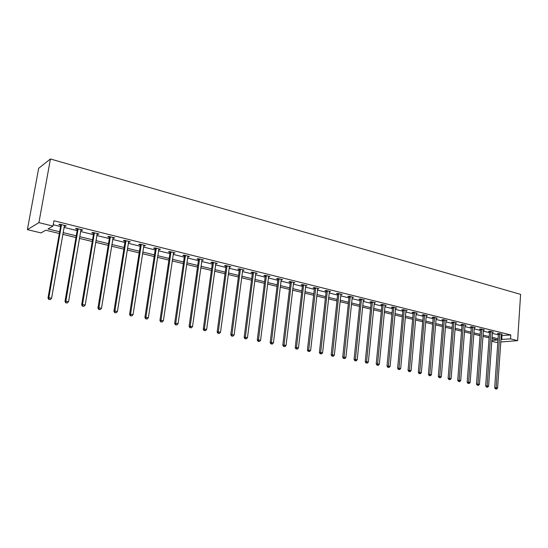 <?xml version="1.0" encoding="UTF-8"?>
<svg xmlns="http://www.w3.org/2000/svg" width="548" height="548" viewBox="0 0 548 548"><rect width="100%" height="100%" fill="white"/><g stroke="black" fill="none" stroke-linecap="round" stroke-linejoin="round"><path stroke-width="0.82" d="M59.335 233.51L45.772 230.215L41.038 232.914L27.4 229.633L38.655 168.311L50.437 158.975L520.6 294.372L517.627 340.637L510.551 338.89L510.805 334.979L53.937 220.762L52.992 226.098L48.032 228.927L59.643 231.756M497.824 342.233L496.2 342.363L491.741 341.288M53.238 224.721L60.561 226.536M63.979 227.386L77.152 230.639M80.556 231.482L93.4 234.66M96.791 235.503L109.319 238.599M112.689 239.435L124.917 242.456M128.266 243.291L140.199 246.237M143.535 247.066L155.18 249.95M158.502 250.772L169.873 253.58M173.175 254.395L184.279 257.142M187.56 257.957L198.403 260.643M201.671 261.451L212.261 264.067M215.515 264.876L225.858 267.431M229.091 268.232L239.202 270.733M242.415 271.527L252.292 273.973M255.498 274.767L265.15 277.151M268.335 277.939L277.774 280.275M280.939 281.062L290.166 283.343M293.317 284.124L302.338 286.357M305.476 287.131L314.299 289.317M317.415 290.084L326.046 292.221M329.149 292.988L337.589 295.077M340.678 295.838L348.939 297.886M352.008 298.646L360.084 300.64M363.139 301.4L371.051 303.352M374.085 304.106L381.826 306.024M384.847 306.77L392.423 308.64M395.43 309.387L402.849 311.223M405.842 311.963L413.103 313.757M416.076 314.497L423.186 316.258M426.145 316.984L433.112 318.71M436.057 319.436L442.88 321.128M445.805 321.847L452.484 323.505M455.402 324.224L461.943 325.841M464.841 326.56L471.253 328.149M474.136 328.862L480.425 330.417M483.288 331.122L489.446 332.65M492.303 333.355L498.338 334.849M501.173 335.547L510.805 334.979M501.256 334.383L502.263 334.294L498.872 333.451L497.413 333.588L498.331 333.814M492.385 332.191L493.412 332.095L489.967 331.239L488.515 331.376L489.446 331.609M483.377 329.958L484.418 329.855L480.925 328.985L479.479 329.129L480.418 329.369M474.226 327.69L475.287 327.588L471.739 326.704L470.294 326.855L471.259 327.088M464.937 325.396L466.012 325.279L462.402 324.382L460.971 324.539L461.95 324.779M455.491 323.06L456.587 322.936L452.922 322.025L451.497 322.183L452.49 322.43M445.901 320.683L447.017 320.553L443.291 319.628L441.88 319.792L442.88 320.046M436.27 317.881L436.153 318.285L437.29 318.135L433.502 317.189L432.098 317.367L433.119 317.621M426.371 315.415L426.248 315.826L427.406 315.675L423.556 314.716L422.159 314.901L423.2 315.155M416.302 312.915L416.179 313.326L417.357 313.175L413.445 312.202L412.055 312.387L413.117 312.655M406.075 310.367L405.945 310.785L407.143 310.634L403.17 309.647L401.787 309.839L402.862 310.106M395.67 307.784L395.54 308.202L396.759 308.051L392.717 307.044L391.347 307.25L392.443 307.517M384.956 305.613L386.203 305.428L382.093 304.4L380.737 304.613L381.846 304.887M374.202 302.955L375.462 302.756L371.291 301.715L369.941 301.934L371.071 302.215M363.255 300.249L364.543 300.037L360.296 298.982L358.961 299.208L360.111 299.489M352.124 297.502L353.439 297.276L349.117 296.201L347.795 296.434L348.96 296.721M340.794 294.694L342.137 294.468L337.739 293.372L336.431 293.612L337.616 293.906M329.273 291.837L330.636 291.605L326.163 290.488L324.868 290.741L326.074 291.043M317.545 288.926L318.936 288.693L314.381 287.563L313.1 287.816L314.333 288.125M305.613 285.96L307.024 285.734L302.386 284.576L301.119 284.844L302.373 285.159M293.454 282.939L294.899 282.713L290.173 281.542L288.926 281.816L290.207 282.131M281.083 279.87L282.556 279.644L277.747 278.446L276.514 278.733L277.815 279.055M268.486 276.74L269.979 276.514L265.081 275.302L263.869 275.596L265.191 275.925M255.649 273.555L257.176 273.336L252.19 272.089L250.998 272.397L252.34 272.733M243.031 269.815L242.949 270.404L244.134 270.089L239.051 268.821L237.88 269.143L239.25 269.479M229.256 266.999L230.845 266.78L225.666 265.492L224.509 265.821L225.913 266.17M215.679 263.629L217.303 263.417L212.021 262.102L210.891 262.437L212.316 262.793M201.849 260.197L203.5 259.978L198.116 258.642L197.013 258.992L198.465 259.355M187.745 256.69L189.423 256.478L183.943 255.115L182.861 255.478L184.34 255.848M184.628 255.916L185.293 256.08M173.36 253.121L175.079 252.909L169.49 251.518L168.428 251.895L169.942 252.272M170.223 252.34L170.873 252.505M158.694 249.477L160.448 249.272L154.748 247.854L153.714 248.244L155.255 248.628M155.529 248.696L156.166 248.854M143.74 245.764L145.528 245.559L139.706 244.113L138.706 244.518L140.274 244.908M140.548 244.977L141.165 245.127M128.479 241.976L130.308 241.778L124.369 240.298L123.389 240.716L124.999 241.113M125.259 241.175L125.855 241.326M112.902 238.113L114.772 237.914L108.71 236.407L107.764 236.832L109.401 237.243M97.01 234.16L97.989 234.407L98.914 233.969L92.735 232.427L91.817 232.873L93.489 233.29M80.789 230.133L81.844 230.393L82.734 229.941L76.419 228.372L75.542 228.831L77.247 229.256M64.219 226.023L65.349 226.303L66.212 225.831L59.759 224.228L58.917 224.707L60.657 225.139M52.992 226.098L38.908 222.625L50.437 158.975M38.908 222.625L27.4 229.633M491.803 340.459L497.707 339.966L491.933 338.561M489.076 337.869L482.911 336.376M480.034 335.677L473.746 334.15M470.855 333.444L464.437 331.883M461.532 331.184L454.977 329.588M452.059 328.882L445.366 327.252M442.435 326.54L435.598 324.882M432.653 324.169L425.673 322.471M422.714 321.751L415.59 320.025M412.61 319.299L405.335 317.532M402.335 316.806L394.909 315.004M391.895 314.271L384.306 312.429M381.278 311.689L373.524 309.805M370.482 309.072L362.557 307.147M359.502 306.401L351.405 304.435M348.329 303.688L340.055 301.681M336.958 300.927L328.505 298.872M325.396 298.119L316.751 296.023M313.627 295.262L304.784 293.112M301.647 292.351L292.605 290.159M289.447 289.392L280.199 287.145M277.028 286.371L267.575 284.076M264.383 283.302L254.704 280.953M251.498 280.172L241.6 277.768M238.38 276.987L228.249 274.527M225.009 273.74L214.638 271.226M211.384 270.431L200.767 267.856M197.492 267.061L186.628 264.424M183.333 263.622L172.209 260.916M168.9 260.115L157.509 257.348M154.18 256.539L142.507 253.703M139.165 252.895L127.204 249.991M123.841 249.176L111.587 246.196M108.209 245.374L95.653 242.326M92.256 241.504L79.378 238.373M75.967 237.544L62.767 234.339M500.735 342L517.627 340.637M500.913 339.424L510.551 338.89M63.068 232.592L76.261 235.811M79.672 236.647L92.544 239.784M95.934 240.613L108.49 243.675M111.867 244.497L124.115 247.491M127.472 248.306L139.425 251.224M142.768 252.039L154.433 254.889M157.756 255.697L169.147 258.478M172.449 259.279L183.573 261.999M186.861 262.8L197.725 265.451M200.993 266.246L211.603 268.835M214.857 269.63L225.221 272.157M228.461 272.945L238.586 275.418M241.805 276.206L251.696 278.617M254.902 279.398L264.574 281.761M267.76 282.535L277.213 284.844M280.384 285.618L289.625 287.871M292.783 288.645L301.818 290.844M304.955 291.611L313.792 293.769M316.915 294.529L325.56 296.639M328.663 297.4L337.123 299.461M340.212 300.215L348.48 302.236M351.556 302.982L359.646 304.955M362.701 305.702L370.626 307.634M373.668 308.38L381.415 310.271M384.443 311.004L392.032 312.86M395.04 313.593L402.465 315.401M405.458 316.134L412.733 317.909M415.713 318.635L422.83 320.375M425.796 321.094L432.769 322.799M435.715 323.519L442.544 325.183M445.476 325.896L452.162 327.533M455.08 328.245L461.635 329.841M464.54 330.547L470.958 332.115M473.842 332.821L480.137 334.355M483.007 335.054L489.172 336.561M492.029 337.26L498.07 338.733M502.009 335.753L501.742 339.63M329.389 291.399L329.341 291.851M308.757 351.384L309.531 351.542L308.757 351.384L308.702 350.028L315.655 288.358L314.381 288.618L307.414 350.151L310.634 350.419L317.648 288.947M305.818 285.433L305.757 285.994M293.714 282.419L293.646 282.987M281.384 279.357L281.316 279.925M268.835 276.233L268.76 276.809M256.053 273.055L255.978 273.637M229.763 266.513L229.681 267.109M216.241 263.15L216.159 263.746M202.465 259.725L202.383 260.327M188.423 256.231L188.334 256.841M174.1 252.669L174.011 253.286M159.502 249.039L159.406 249.655M144.61 245.333L144.514 245.956M129.417 241.552L129.321 242.182M113.916 237.702L113.813 238.332M98.099 233.763L97.989 234.407M81.953 229.749L81.844 230.393M65.465 225.646L65.349 226.303M499.838 334.102L498.379 334.239L494.686 387.792L496.159 387.758L499.79 333.677M496.077 388.895L495.488 388.909L496.652 389.012L496.077 388.895L496.159 387.758L497.598 388.046L501.352 334.068M498.379 334.239L498.269 333.506M494.686 387.792L495.488 388.909M496.652 389.012L497.598 388.046M490.946 331.896L489.494 332.033L485.665 385.977L487.131 385.943L490.898 331.465M487.049 387.087L487.631 387.203L487.049 387.087L487.131 385.943L488.583 386.237L492.481 331.862M489.494 332.033L489.378 331.293M485.665 385.977L486.466 387.1M487.631 387.203L488.583 386.237M481.918 329.656L480.466 329.8L476.493 384.134L477.952 384.093L481.87 329.218M477.883 385.251L478.473 385.374L477.883 385.251L477.952 384.093L479.432 384.395L483.48 329.622M480.466 329.8L480.356 329.04M476.493 384.134L477.301 385.265M478.473 385.374L479.432 384.395M472.746 327.375L471.301 327.526L467.177 382.257L468.629 382.216L472.698 326.937M468.567 383.388L469.17 383.511L468.567 383.388L468.629 382.216L470.136 382.525L474.328 327.348M471.301 327.526L471.184 326.759M467.177 382.257L467.985 383.401M469.17 383.511L470.136 382.525M463.43 325.06L461.991 325.217L457.717 380.36L459.162 380.312L463.382 324.622M459.101 381.49L459.717 381.614L459.101 381.49L459.162 380.312L460.69 380.62L465.04 325.033M461.991 325.217L461.875 324.437M457.717 380.36L458.525 381.511M459.717 381.614L460.69 380.62M453.963 322.71L452.538 322.875L448.106 378.428L449.538 378.373L453.915 322.265M449.49 379.565L450.107 379.689L449.49 379.565L449.538 378.373L451.093 378.689L455.6 322.69M452.538 322.875L452.415 322.08M448.106 378.428L448.915 379.586M450.107 379.689L451.093 378.689M444.346 320.32L442.928 320.491L438.332 376.462L439.763 376.408L444.298 319.874M439.715 377.613L440.345 377.736L439.715 377.613L439.763 376.408L441.339 376.723L446.017 320.306M442.928 320.491L442.805 319.683M438.332 376.462L439.147 377.634M440.345 377.736L441.339 376.723M434.578 317.895L433.167 318.066L428.406 374.469L429.824 374.407L434.53 317.443M429.783 375.62L430.427 375.75L429.783 375.62L429.824 374.407L431.427 374.729L436.153 318.285M433.167 318.066L433.043 317.251M428.406 374.469L429.214 375.647M430.427 375.75L431.427 374.729M424.645 315.429L423.248 315.607L418.309 372.441L419.72 372.373L424.597 314.977M419.693 373.599L420.343 373.729L419.693 373.599L419.72 372.373L421.35 372.702L426.248 315.826M423.248 315.607L423.118 314.771M418.309 372.441L419.124 373.626M420.343 373.729L421.35 372.702M414.548 312.922L413.158 313.107L408.048 370.38L409.445 370.311L414.507 312.463M409.425 371.544L410.089 371.674L409.425 371.544L409.445 370.311L411.103 370.64L416.179 313.326M413.158 313.107L413.034 312.257M408.048 370.38L408.87 371.571M410.089 371.674L411.103 370.64M404.294 310.374L402.91 310.565L397.615 368.277L399.006 368.208L404.246 309.915M398.992 369.455L399.663 369.592L398.992 369.455L399.006 368.208L400.691 368.544L405.945 310.785M402.91 310.565L402.78 309.702M397.615 368.277L398.437 369.482M399.663 369.592L400.691 368.544M393.861 307.784L392.491 307.983L387.004 366.146L388.388 366.071L393.813 307.318M388.381 367.331L389.066 367.468L388.381 367.331L388.388 366.071L390.101 366.413L395.54 308.202M392.491 307.983L392.354 307.099M387.004 366.146L387.826 367.359M389.066 367.468L390.101 366.413M383.251 305.147L381.894 305.352L376.216 363.982L377.586 363.893L383.203 304.681M377.586 365.167L378.284 365.31L377.586 365.167L377.586 363.893L379.326 364.249L385.093 305.154M381.894 305.352L381.757 304.455M376.216 363.982L377.038 365.201M378.284 365.31L379.326 364.249M372.462 302.469L371.119 302.681L365.242 361.776L366.598 361.687L372.414 301.996M366.612 362.968L367.318 363.112L366.612 362.968L366.598 361.687L368.372 362.043L374.339 302.475M371.119 302.681L370.975 301.763M365.242 361.776L366.064 363.002M367.318 363.112L368.372 362.043M361.495 299.742L360.159 299.968L354.077 359.529L355.419 359.433L361.447 299.27M355.44 360.735L356.159 360.879L355.44 360.735L355.419 359.433L357.228 359.796L363.399 299.756M360.159 299.968L360.015 299.03M354.077 359.529L354.905 360.769M356.159 360.879L357.228 359.796M350.33 296.968L349.008 297.201L342.719 357.248L344.048 357.145L350.282 296.489M344.076 358.461L344.808 358.604L344.076 358.461L344.048 357.145L345.884 357.515L352.275 296.989M349.008 297.201L348.857 296.242M342.719 357.248L343.548 358.495M344.808 358.604L345.884 357.515M338.972 294.153L337.664 294.392L331.156 354.926L332.472 354.816L338.924 293.666M332.513 356.145L333.259 356.289L332.513 356.145L332.472 354.816L334.342 355.193L340.952 294.173M337.664 294.392L337.513 293.413M331.156 354.926L331.985 356.186M333.259 356.289L334.342 355.193M327.416 291.283L326.122 291.529L319.395 352.556L320.69 352.446L327.368 290.789M320.744 353.782L321.505 353.94L320.744 353.782L320.69 352.446L322.594 352.83L329.43 291.303M326.122 291.529L325.971 290.529M319.395 352.556L320.224 353.83M321.505 353.94L322.594 352.83M315.655 288.358L315.614 287.864M314.381 288.618L314.216 287.59M307.414 350.151L308.243 351.432M309.531 351.542L310.634 350.419M303.688 285.385L302.421 285.652L295.221 347.699L296.489 347.576L303.64 284.892M296.557 348.939L297.352 349.097L296.557 348.939L296.489 347.576L298.461 347.973L305.777 285.419M302.421 285.652L302.256 284.604M295.221 347.699L296.05 348.994M297.352 349.097L298.461 347.973M291.502 282.357L290.248 282.631L282.802 345.206L284.056 345.069L291.454 281.857M284.138 346.452L284.939 346.617L284.138 346.452L284.056 345.069L286.063 345.473L293.625 282.398M290.248 282.631L290.084 281.562M282.802 345.206L283.638 346.507M284.939 346.617L286.063 345.473M279.09 279.274L277.857 279.562L270.157 342.664L271.39 342.521L279.042 278.774M271.486 343.918L272.301 344.082L271.486 343.918L271.39 342.521L273.438 342.932L281.261 279.322M277.857 279.562L277.685 278.459M270.157 342.664L270.993 343.973M272.301 344.082L273.438 342.932M266.458 276.137L265.239 276.432L257.279 340.075L258.492 339.924L266.41 275.63M258.594 341.342L259.43 341.507L258.594 341.342L258.492 339.924L260.574 340.349L268.664 276.192M265.239 276.432L265.061 275.302M257.279 340.075L258.108 341.397M259.43 341.507L260.574 340.349M253.587 272.938L252.388 273.247L244.155 337.438L245.346 337.28L253.539 272.425M245.47 338.712L246.312 338.883L245.47 338.712L245.346 337.28L247.47 337.712L255.834 273M252.388 273.247L252.21 272.096M244.155 337.438L244.99 338.774M246.312 338.883L247.47 337.712M240.469 269.685L239.298 270L230.783 334.753L231.955 334.588L240.421 269.164M232.085 336.034L232.955 336.205L232.085 336.034L231.955 334.588L234.119 335.02L242.764 269.746M239.298 270L239.113 268.842M230.783 334.753L231.619 336.095M232.955 336.205L234.119 335.02M227.112 266.369L225.954 266.691L217.152 332.013L218.303 331.841L227.064 265.842M218.453 333.3L219.33 333.479L218.453 333.3L218.303 331.841L220.508 332.28L229.448 266.438M225.954 266.691L225.776 265.52M217.152 332.013L217.988 333.369M219.33 333.479L220.508 332.28M213.494 262.985L212.364 263.321L203.26 329.218L204.39 329.04L213.453 262.458M204.548 330.519L205.452 330.697L204.548 330.519L204.39 329.04L206.637 329.492L215.878 263.061M212.364 263.321L212.179 262.143M203.26 329.218L204.096 330.588M205.452 330.697L206.637 329.492M199.616 259.54L198.506 259.889L189.101 326.375L190.204 326.183L199.575 259.005M190.375 327.677L191.293 327.862L190.375 327.677L190.204 326.183L192.499 326.642L202.048 259.622M198.506 259.889L198.321 258.69M189.101 326.375L189.937 327.752M191.293 327.862L192.499 326.642M184.388 256.382L185.471 256.019L184.388 256.382L174.661 323.471L175.737 323.272L185.423 255.484M175.929 324.786L176.86 324.971L175.929 324.786L175.737 323.272L178.073 323.745L187.95 256.115M184.388 256.375L184.196 255.183M174.661 323.471L175.49 324.861M176.86 324.971L178.073 323.745M171.044 252.443L169.983 252.813L159.927 320.512L160.982 320.299L171.003 251.895M161.187 321.834L162.139 322.025L161.187 321.834L160.982 320.299L163.366 320.786L173.572 252.539M169.983 252.813L169.798 251.601M159.927 320.512L160.763 321.916M162.139 322.025L163.366 320.786M156.338 248.785L155.303 249.176L144.905 317.491L145.926 317.271L156.29 248.237M146.145 318.82L147.117 319.018L146.145 318.82L145.926 317.271L148.364 317.765L158.913 248.895M155.303 249.176L155.111 247.943M144.905 317.491L145.734 318.909M147.117 319.018L148.364 317.765M141.329 245.059L140.322 245.456L129.575 314.408L130.568 314.182L141.281 244.504M130.808 315.751L131.794 315.949L130.808 315.751L130.568 314.182L133.048 314.682L143.96 245.175M140.322 245.456L140.13 244.216M129.575 314.408L130.403 315.84M131.794 315.949L133.048 314.682M126.019 241.257L125.04 241.668L113.929 311.264L114.895 311.024L125.972 240.695M115.148 312.613L116.162 312.812L115.148 312.613L114.895 311.024L117.423 311.538L128.705 241.38M125.04 241.668L124.848 240.414M113.929 311.264L114.758 312.709M116.162 312.812L117.423 311.538M110.395 237.38L109.449 237.805L97.955 308.058L98.893 307.805L110.354 236.811M99.161 309.415L100.195 309.62L99.161 309.415L98.893 307.805L101.476 308.325L113.141 237.503M109.449 237.805L109.251 236.537M97.955 308.058L98.791 309.51M100.195 309.62L101.476 308.325M94.455 233.414L93.537 233.859L81.652 304.777L82.549 304.517L94.407 232.845M82.844 306.14L83.899 306.353L82.844 306.14L82.549 304.517L85.193 305.051L97.256 233.551M93.537 233.859L93.338 232.578M81.652 304.777L82.481 306.243M83.899 306.353L85.193 305.051M78.172 229.372L77.289 229.831L65 301.434L65.87 301.16L78.124 228.797M66.178 302.804L67.253 303.023L66.178 302.804L65.87 301.16L68.562 301.701L81.035 229.523M77.289 229.831L77.09 228.537M65 301.434L65.829 302.914M67.253 303.023L68.562 301.701M61.554 225.242L60.705 225.714L47.998 298.016L48.827 297.728L61.506 224.659M49.156 299.4L50.258 299.619L49.156 299.4L48.827 297.728L51.581 298.283L64.472 225.399M60.705 225.714L60.506 224.413M47.998 298.016L48.82 299.509M50.258 299.619L51.581 298.283M499.817 333.801L498.358 333.938M490.926 331.588L489.474 331.732M481.898 329.348L480.445 329.492M472.725 327.067L471.28 327.218M463.409 324.752L461.971 324.902M453.943 322.395L452.518 322.56M444.325 320.005L442.907 320.176M434.557 317.573L433.146 317.751M424.625 315.107L423.227 315.285M414.535 312.6L413.144 312.785M404.273 310.045L402.89 310.243M393.841 307.455L392.471 307.654M383.23 304.818L381.874 305.024M372.448 302.133L371.099 302.352M361.475 299.407L360.139 299.626M350.309 296.632L348.987 296.865M338.959 293.81L337.65 294.05M327.403 290.933L326.108 291.18M315.641 288.008L314.36 288.269M303.667 285.035L302.407 285.303M291.481 282.001L290.235 282.282M279.076 278.918L277.843 279.206M266.438 275.774L265.225 276.069M253.566 272.575L252.375 272.883M240.456 269.315L239.284 269.63M227.098 265.992L225.94 266.321M213.48 262.608L212.35 262.944M199.602 259.163L198.492 259.505M185.457 255.642L184.375 256.005M171.031 252.053L169.976 252.429M156.324 248.395L155.29 248.785M141.316 244.668L140.309 245.066M126.006 240.86L125.033 241.278M110.388 236.976L109.436 237.407M94.441 233.01L93.523 233.455M78.165 228.968L77.282 229.42M61.54 224.831L60.698 225.303M171.058 252.354L169.996 252.724M156.344 248.614L155.31 248.998M141.336 244.805L140.329 245.203M126.019 240.921L125.04 241.332"/></g></svg>
